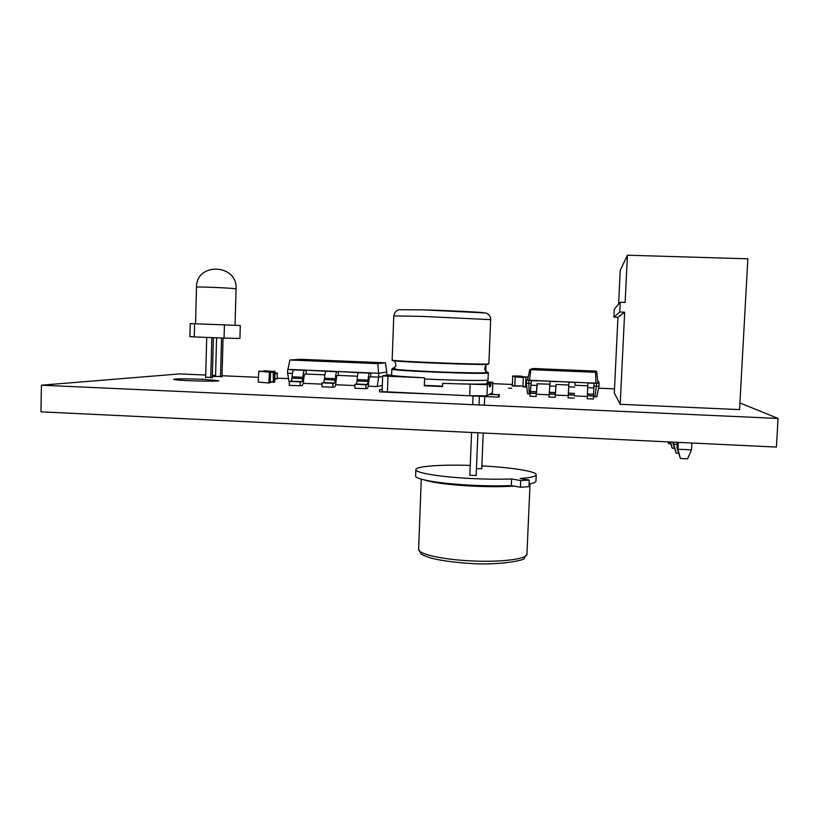 <?xml version="1.0" encoding="UTF-8"?>
<svg xmlns="http://www.w3.org/2000/svg" width="819" height="819" viewBox="0 0 819 819"><rect width="100%" height="100%" fill="white"/><g stroke="black" fill="none" stroke-linecap="round" stroke-linejoin="round"><path stroke-width="1.23" d="M520.71 480.548L520.423 487.233L528.982 486.711L529.269 480.067L520.71 480.548L511.599 478.972L511.312 485.595L520.423 487.233M481.859 465.909C511.138 467.383 536.721 471.375 536.23 474.754C536.025 476.412 530.661 477.672 520.137 478.511L529.269 480.067M511.599 478.972C499.293 479.412 485.544 479.248 470.362 478.48C439.486 476.914 415.038 472.778 415.868 469.625C415.663 466.246 441.083 464.434 470.249 465.417M511.312 485.595C499.006 486.077 485.268 485.933 470.096 485.155C439.23 483.579 414.793 479.279 415.632 475.993L415.868 469.625M536.23 474.754L535.943 481.132C535.882 482.227 533.599 483.179 529.105 483.988M477.907 432.77L476.156 475.491L469.85 475.225L471.59 432.473M483.22 433.026L481.746 468.683L476.433 468.652M274.867 378.542L277.119 378.849L277.272 378.245L277.293 373.024L275.041 373.024M275.03 373.259L276.474 373.116L276.453 373.699L276.617 373.095M276.474 373.116L275.041 373.054M224.426 324.877L240.295 325.522L239.926 338.472L224.068 338.093L224.426 324.877L190.243 323.587L189.916 336.629L194.277 336.916L194.615 323.73M224.068 338.093L194.277 336.916M213.39 337.663L212.316 377.887M211.824 337.602L210.749 377.866M206.716 337.408L205.651 377.682M216.585 337.797L215.54 376.72M223.055 338.052L222 376.924M221.56 337.991L220.506 376.904M387.418 392.117L387.991 376.238L382.668 375.819L382.104 391.625L469.686 395.761L486.936 395.761L487.397 384.684L489.516 383.742L489.383 386.844L490.755 386.199L489.424 385.841M387.991 376.238L424.621 377.805L424.314 385.769L442.577 386.568L442.71 383.374L487.397 384.684M486.936 395.761L492.424 392.741L492.864 382.268L487.786 381.849M487.5 382.493L490.888 383.138L490.755 386.199M490.888 383.138L492.864 382.268M489.516 383.742C482.463 384.316 466.861 384.193 442.71 383.374M469.686 395.761L470.137 384.561M382.668 375.819L388.564 374.795C389.998 375.634 402.016 376.638 424.621 377.805M391.328 374.314L391.287 375.43M489.373 394.42L498.628 394.83L490.141 393.99M382.186 389.24L379.566 389.588L382.166 389.701M453.491 395.045L498.525 397.143L499.232 396.693L499.324 394.4M498.525 397.143L498.628 394.83M424.385 393.755L379.484 391.871L379.566 389.588M264.588 370.751L275.082 371.601L274.774 381.838L273.454 382.35M263.196 371.314L274.037 371.703L273.73 381.971L270.577 382.248M263.902 371.283L273.229 371.662L270.526 371.928M270.229 382.289L273.341 381.541L273.229 371.662M259.889 371.181L270.536 372.051L270.229 382.432L268.867 382.964M258.169 382.094L258.835 371.283L269.471 372.154L268.806 382.975L258.169 382.094M526.791 387.059L522.921 386.455L523.321 377.17L528.265 376.853M528.235 377.016L525.859 377.364L525.696 387.049L523.167 386.834M522.932 386.066L515.09 385.759M514.844 385.391L515.202 376.914L521.836 376.627M522.358 376.668L512.745 375.982L519.635 376.075M519.922 386.169L512.305 385.923L512.745 375.982M515.233 376.167L514.793 386.128L512.305 385.923M522.112 376.259L519.604 376.075L522.112 376.259M620.198 404.299L739.557 409.613L747.839 258.814L627.426 255.211L625.132 302.457L620.229 302.293L614.301 309.08L613.922 317.107L617.956 317.25L614.301 393.1L620.198 404.299L624.662 312.203L619.758 312.029L620.229 302.293M618.591 304.177L620.218 270.372L627.426 255.211M624.662 312.203L617.956 317.25M619.758 312.029L613.922 317.107M677.149 444.42L673.761 444.256L672.942 442.117M678.501 453.224L676.136 453.102L673.761 444.256L673.873 442.158M691.881 443.018L691.523 449.877L677.927 449.211L676.965 448.065L677.262 442.321M691.523 449.877L687.571 458.824L680.394 458.466L677.927 449.211L678.275 442.373M676.136 453.102L672.88 443.212M674.406 448.31L672.245 448.208L670.566 441.994M672.245 448.208L670.116 441.973M680.394 458.466L676.965 448.065M670.659 443.816L668.673 443.724L667.874 441.871M668.673 443.724L668.181 441.881M530.077 393.959L527.59 393.775L526.32 383.087L526.453 380.149L527.764 379.289M595.004 396.805L596.375 386.179L598.965 386.199L596.744 396.805L593.529 396.744M587.305 396.468L574.416 395.905M568.171 395.628L555.446 395.075M549.088 394.799L536.547 394.246M533.118 368.499L595.229 371.068L596.386 371.14L596.775 372.348L530.896 369.656L529.77 369.574L533.118 368.499M529.238 393.929L528.777 383.292L526.32 383.087M530.855 383.374L528.777 383.292L528.91 380.344L526.453 380.149L527.579 380.18L529.77 369.574M549.764 384.193L537.1 383.804L536.107 396.498L537.274 383.65M568.755 385.002L556.081 384.459L555.139 397.338L556.081 384.459M593.97 386.077L596.375 386.179L596.519 383.22L594.051 383.118L593.417 399.017L587.223 398.751L587.786 385.81L574.958 385.268L575.102 382.309L587.919 382.852L527.579 380.18M597.798 381.47L598.617 381.531L599.109 383.241L587.919 382.811L587.786 385.81M544.072 369.963L535.268 369.604L544.072 369.963M598.965 386.199L599.109 383.241L595.945 383.159L595.587 372.338M536.107 396.498L529.985 396.222L531.347 380.446L528.91 380.344L529.514 380.333L530.896 369.656M555.139 397.338L548.996 397.061L550.133 381.244L537.407 380.702M574.958 385.268L575.102 382.309M574.242 398.177L568.069 397.901L568.99 382.053L556.214 381.5M598.617 381.531L597.798 381.511M597.983 383.179L596.775 372.348M587.223 398.751L587.919 382.852M593.56 396.017L587.356 395.751M536.24 393.509L530.118 393.243M574.385 395.178L568.212 394.912M555.282 394.348L549.129 394.072M368.253 386.158L377.221 386.558L382.319 385.442M292.434 373.454L287.582 373.239L289.291 382.708M303.163 383.312L322 384.142M335.595 384.735L354.914 385.575M377.221 386.558L378.654 377.139L382.647 376.443M370.649 376.801L369.41 377.006L368.755 381.347C368.54 385.462 368.069 387.807 367.332 388.38L365.847 388.697L365.98 384.766L367.465 384.469L368.12 380.098C368.345 375.962 368.816 373.638 369.543 373.116L370.782 372.932L370.649 376.801L378.654 377.139L378.787 373.269L386.793 372.021L385.411 362.817L300.512 359.306L289.865 360.002L377.856 363.646L385.411 362.817M338.288 375.409L336.855 375.614L336.148 379.934C335.923 384.039 335.401 386.373 334.561 386.937L332.862 387.244L332.985 383.323L334.684 383.036L335.411 378.685C335.626 374.559 336.159 372.246 336.988 371.734L338.411 371.56L338.288 375.409L357.473 376.238M306.122 374.037L304.525 374.222L303.747 378.532C303.521 382.627 302.948 384.95 301.996 385.503L300.092 385.8L300.215 381.889L302.119 381.613L302.907 377.283C303.132 373.177 303.716 370.864 304.648 370.362L306.245 370.198L306.122 374.037L324.846 374.836M287.582 373.239L287.694 369.41L293.908 369.912C292.946 370.403 292.352 372.706 292.127 376.812L291.318 381.142L289.332 381.419L289.209 385.329L300.092 385.8M287.96 369.379L378.787 373.269L386.793 372.021L386.691 375.112M306.245 370.198L326.187 371.273C325.317 371.785 324.774 374.099 324.549 378.214L323.812 382.565L322.041 382.842L321.908 386.763L332.862 387.244M338.411 371.56L358.671 372.655C357.903 373.167 357.412 375.491 357.197 379.627L356.521 383.988L354.965 384.285L354.832 388.216L365.847 388.697M370.823 372.932L378.613 373.259L377.856 363.646M287.96 369.41L289.865 360.002M300.215 381.889L289.332 381.419M365.98 384.766L354.965 384.285M332.985 383.323L322.041 382.842M205.723 375.041L179.637 373.914L41.421 385.196L778.05 418.448L739.926 402.948M288.339 378.624L277.283 378.153M258.313 377.324L222.031 375.747M215.571 375.471L212.387 375.337M778.05 418.448L776.422 447.072L40.95 411.844L41.421 385.196M614.506 388.871L598.556 388.186M512.11 384.469L492.803 383.64M203.092 379.31C186.241 378.685 176.433 378.695 173.659 379.33C172.44 380.518 220.106 381.951 218.796 380.702L203.092 379.31M205.661 377.221L212.326 377.426M511.68 388.216L508.599 388.206L511.68 388.216M215.551 376.279L212.356 376.361M212.356 376.433L222.01 376.484M514.015 486.087C501.904 486.906 487.438 486.885 470.587 486.036C448.3 484.725 432.985 482.719 424.662 480.016M467.557 560.708C439.823 559.111 417.803 553.705 418.611 549.18L420.986 553.716C421.529 554.576 424.836 556.019 430.917 558.026C439.557 560.339 451.812 562.1 467.669 563.288C499.017 565.939 526.32 559.776 524.119 558.425L526.945 554.053C527.682 559.244 498.71 562.725 467.557 560.708M276.433 378.931L274.856 378.859L276.433 378.931M196.488 287.203C196.232 261.885 237.786 263.882 236.067 288.933C237.234 288.227 195.475 286.394 196.488 287.203L195.546 323.771M424.57 378.962C453.429 380.436 486.855 380.927 488.042 379.955L488.329 372.962C487.029 374.631 388.37 370.71 391.84 369.134L395.864 366.113C395.69 362.51 394.86 360.708 393.376 360.708L394.584 360.851C405.016 362.223 475.859 364.957 486.384 364.394L488.308 364.24M488.482 372.86L487.97 372.532C486.445 373.208 460.145 372.829 433.046 371.662C405.937 370.505 387.51 368.99 393.274 368.489M393.857 368.437L395.372 368.366L393.857 368.437M485.493 371.877L486.506 372.021M487.1 372.113L484.694 369.543C485.155 365.97 486.036 364.26 487.356 364.404L488.708 363.851C487.428 365.079 388.718 361.199 392.168 360.043C393.253 360.514 390.141 360.165 394.584 360.851M488.851 363.769L490.683 319.635L421.724 316.38L393.765 315.919C395.106 309.684 399.867 309.551 399.262 309.715L422.891 309.838L485.483 312.981M484.336 312.838C483.282 312.254 448.351 310.534 422.901 309.838M264.691 370.741L263.616 370.833M274.682 371.161L273.648 371.263M274.774 381.838L273.73 381.971M275.082 371.601L274.037 371.703M273.341 381.541L270.239 381.941M273.618 372.102L270.526 372.41M264.015 371.273L263.462 371.324M260.002 371.171L258.896 371.273M270.137 371.611L269.062 371.713M270.229 382.432L269.154 382.575M270.536 372.051L269.471 372.154M526.156 376.986L523.617 376.801M525.45 386.67L522.921 386.455M525.859 377.364L515.499 376.545M523.3 377.528L515.202 376.914M524.15 376.801L521.805 376.627L524.15 376.801M514.547 385.759L512.059 385.544M514.946 376.535L512.459 376.351M594.072 383.261L587.929 383.005M575.061 382.453L568.929 382.197M537.223 380.845L531.152 380.589M556.111 381.654L550.01 381.388M593.888 387.899L587.725 387.633M593.591 394.236L587.428 393.97M593.529 395.792L587.356 395.526M536.854 385.442L530.753 385.186M536.578 391.748L530.477 391.482M536.455 393.294L530.354 393.028M574.805 387.07L568.662 386.814M574.518 393.407L568.376 393.13M574.436 394.953L568.284 394.686M555.794 386.261L549.672 385.995M555.517 392.577L549.395 392.311M555.405 394.123L549.283 393.857M304.648 370.362L293.908 369.912M302.907 377.283L292.127 376.812M302.866 378.644L292.076 378.183M302.119 381.613L291.318 381.142M369.543 373.116L358.671 372.655M368.12 380.098L357.197 379.627M368.079 381.47L357.145 380.999M367.465 384.469L356.521 383.988M336.988 371.734L326.187 371.273M335.411 378.685L324.549 378.214M335.36 380.057L324.508 379.586M334.684 383.036L323.812 382.565M473.065 396.017L472.717 404.658M479.402 396.304L479.043 404.944M486.015 365.131L485.759 371.263M484.725 396.539L484.367 405.19M421.273 479.156L418.611 549.18M530.026 483.824L526.945 554.053M236.067 288.933L235.053 325.297M391.605 375.471L391.84 369.134M424.334 385.35L442.598 386.169M488.185 379.832L486.496 383.947M392.168 360.043L393.765 315.919M486.128 313.155C485.636 312.541 491.124 315.264 490.683 319.635M264.629 370.741L263.564 370.843M274.426 382.227L273.392 382.371M272.993 381.93L270.229 382.299M263.953 371.273L263.431 371.324M259.94 371.181L258.835 371.283M269.881 382.831L268.806 382.975"/></g></svg>

